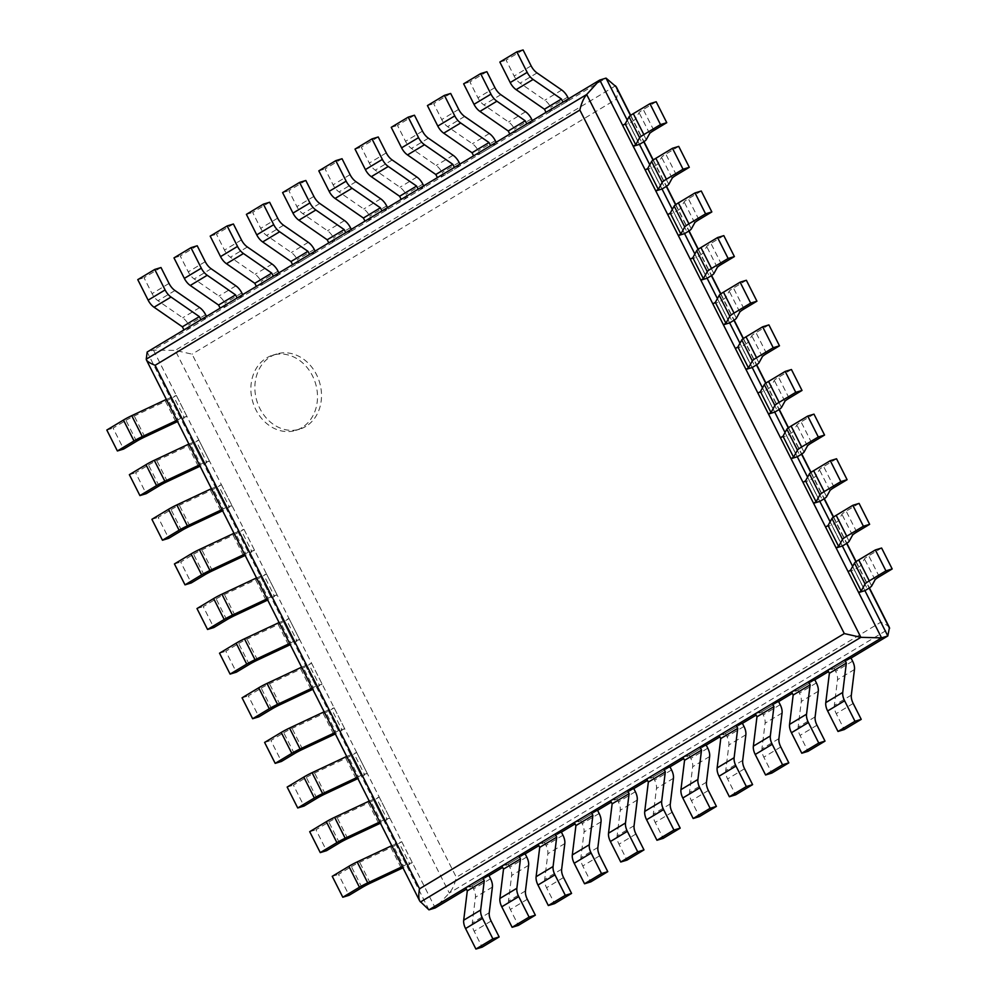 <?xml version="1.0" encoding="UTF-8"?>
<svg xmlns="http://www.w3.org/2000/svg" width="999" height="999" viewBox="0 0 999 999"><rect width="100%" height="100%" fill="white"/><g stroke="black" fill="none" stroke-linecap="round" stroke-linejoin="round"><path stroke-width="0.75" stroke-dasharray="5 3.75" d="M428.958 909.852L147.178 352.023L153.434 350.1L175.225 350.387L192.07 354.158L456.318 877.284C454.77 884.202 452.435 889.46 449.325 893.031L435.214 907.941L153.434 350.1L606.031 78.122M627.247 120.13L639.485 144.368L628.92 123.451L631.443 121.94L642.007 142.857M649.787 164.76L662.037 188.998L651.46 168.082L653.983 166.558L664.56 187.475M672.327 209.378L684.577 233.629L674.013 212.7L676.535 211.189L687.1 232.105M694.867 254.008L707.117 278.246L696.553 257.33L699.075 255.819L709.64 276.735M717.419 298.639L729.657 322.877L719.093 301.96L721.615 300.437L732.18 321.366M739.959 343.256L752.21 367.507L741.633 346.591L744.155 345.067L754.732 365.984M762.499 387.887L774.749 412.137L764.185 391.208L766.708 389.697L777.272 410.614M785.039 432.517L797.289 456.755L786.725 435.839L789.247 434.328L799.812 455.244M807.592 477.147L819.829 501.386L809.265 480.469L811.787 478.946L822.352 499.875M830.132 521.765L842.369 546.016L831.805 525.099L834.327 523.576L844.892 544.492M852.671 566.396L864.922 590.634L854.345 569.717L856.867 568.206L867.444 589.123M827.809 670.179L834.065 668.256L851.036 658.066L828.521 671.59M791.595 691.932L797.864 690.022L814.834 679.819L792.319 693.343M755.394 713.698L761.65 711.775L778.621 701.573L756.106 715.109M719.18 735.451L725.436 733.541L742.419 723.338L719.904 736.862M682.979 757.205L689.235 755.294L706.206 745.092L683.691 758.628M646.765 778.97L653.021 777.047L670.004 766.857L647.489 780.381M610.564 800.723L616.82 798.813L633.791 788.611L611.276 802.135M574.35 822.477L580.606 820.566L597.577 810.364L575.074 823.9M538.149 844.242L544.405 842.319L561.376 832.13L538.861 845.654M501.935 865.996L508.191 864.085L525.162 853.883L502.647 867.419M465.734 887.761L471.99 885.838L488.961 875.648L466.446 889.172M616.358 86.95C617.519 89.56 617.582 93.606 616.508 99.113L192.07 354.158M889.447 627.584C888.473 625.936 885.576 624.163 880.756 622.227L456.318 877.284M305.806 426.436A39.311 32.705 73 0 1 299.7 429.158A39.311 32.705 73 0 1 256.918 401.148A39.311 32.705 73 0 1 276.686 353.983A39.311 32.705 73 0 1 318.132 378.221A39.311 32.705 73 0 1 305.806 426.436M301.798 427.672A39.311 32.705 73 0 1 295.692 430.394A39.311 32.705 73 0 1 252.922 402.372A39.311 32.705 73 0 1 272.677 355.219A39.311 32.705 73 0 1 314.123 379.445A39.311 32.705 73 0 1 301.798 427.672M161.001 267.532L144.031 277.734L152.06 293.631A11.788 6.406 59 0 0 157.992 300.724L182.705 317.807A11.788 6.406 -121 0 1 188.636 324.9L190.197 328.009L183.941 329.92M137.775 279.645L144.031 277.734M200.924 319.717L207.18 317.807L190.197 328.009M206.456 316.396L207.18 317.807M491.108 921.041L474.138 931.23L482.167 947.139M471.99 885.838L473.551 888.948A11.788 6.406 59 0 1 475.424 897.277L472.277 922.901A11.788 6.406 -121 0 0 474.138 931.23M197.215 245.766L180.245 255.969L188.274 271.878A11.788 6.406 59 0 0 194.193 278.958L218.918 296.054A11.788 6.406 -121 0 1 224.837 303.134L226.411 306.243L220.155 308.167M173.988 257.892L180.245 255.969M237.125 297.964L243.381 296.041L226.411 306.243M242.67 294.63L243.381 296.041M527.322 899.275L510.352 909.477L518.381 925.374M508.191 864.085L509.765 867.194A11.788 6.406 59 0 1 511.625 875.524L508.479 901.148A11.788 6.406 -121 0 0 510.352 909.477M233.416 224.013L216.446 234.216L224.475 250.112A11.788 6.406 59 0 0 230.407 257.205L255.12 274.288A11.788 6.406 -121 0 1 261.051 281.381L262.625 284.49L256.356 286.401M210.19 236.126L216.446 234.216M273.339 276.199L279.595 274.288L262.625 284.49M278.871 272.877L279.595 274.288M563.523 877.522L546.553 887.724L554.595 903.62M544.405 842.319L545.978 845.429A11.788 6.406 59 0 1 547.839 853.77L544.692 879.382A11.788 6.406 -121 0 0 546.553 887.724M269.63 202.26L252.66 212.45L260.689 228.359A11.788 6.406 59 0 0 266.608 235.439L291.333 252.535A11.788 6.406 -121 0 1 297.252 259.615L298.826 262.725L292.57 264.648M246.403 214.373L252.66 212.45M309.54 254.445L315.796 252.535L298.826 262.725M315.085 251.111L315.796 252.535M599.737 855.756L582.767 865.958L590.796 881.855M580.606 820.566L582.18 823.676A11.788 6.406 59 0 1 584.053 832.005L580.894 857.629A11.788 6.406 -121 0 0 582.767 865.958M305.831 180.494L288.861 190.697L296.89 206.593A11.788 6.406 59 0 0 302.822 213.686L327.535 230.769A11.788 6.406 -121 0 1 333.466 237.862L335.04 240.971L328.783 242.882M282.605 192.607L288.861 190.697M345.754 232.692L352.01 230.769L335.04 240.971M351.298 229.358L352.01 230.769M635.951 834.003L618.968 844.205L627.01 860.102M616.82 798.813L618.393 801.922A11.788 6.406 59 0 1 620.254 810.251L617.107 835.876A11.788 6.406 -121 0 0 618.968 844.205M342.045 158.741L325.075 168.943L333.104 184.84A11.788 6.406 59 0 0 339.023 191.933L363.748 209.016A11.788 6.406 -121 0 1 369.667 216.109L371.241 219.218L364.985 221.129M318.818 170.854L325.075 168.943M381.955 210.926L388.211 209.016L371.241 219.218M387.5 207.605L388.211 209.016M672.152 812.249L655.182 822.439L663.211 838.348M653.021 777.047L654.595 780.157A11.788 6.406 59 0 1 656.468 788.486L653.309 814.11A11.788 6.406 -121 0 0 655.182 822.439M378.246 136.988L361.276 147.178L369.305 163.087A11.788 6.406 59 0 0 375.237 170.167L399.962 187.263A11.788 6.406 -121 0 1 405.881 194.343L407.455 197.452L401.198 199.375M355.02 149.101L361.276 147.178M418.169 189.173L424.425 187.263L407.455 197.452M423.713 185.839L424.425 187.263M708.366 790.484L691.383 800.686L699.425 816.583M689.235 755.294L690.809 758.403A11.788 6.406 59 0 1 692.669 766.733L689.522 792.357A11.788 6.406 -121 0 0 691.383 800.686M414.46 115.222L397.49 125.424L405.519 141.321A11.788 6.406 59 0 0 411.438 148.414L436.163 165.497A11.788 6.406 -121 0 1 442.082 172.59L443.656 175.699L437.4 177.61M391.233 127.335L397.49 125.424M454.37 167.42L460.626 165.497L443.656 175.699M459.915 164.086L460.626 165.497M744.567 768.731L727.597 778.933L735.626 794.829M725.436 733.541L727.01 736.65A11.788 6.406 59 0 1 728.883 744.979L725.736 770.591A11.788 6.406 -121 0 0 727.597 778.933M450.674 93.469L433.691 103.671L441.733 119.568A11.788 6.406 59 0 0 447.652 126.661L472.377 143.744A11.788 6.406 -121 0 1 478.296 150.837L479.87 153.946L473.613 155.856M427.435 105.582L433.691 103.671M490.584 145.654L496.84 143.744L479.87 153.946M496.128 142.32L496.84 143.744M780.781 746.965L763.81 757.167L771.84 773.064M761.65 711.775L763.224 714.884A11.788 6.406 59 0 1 765.084 723.214L761.937 748.838A11.788 6.406 -121 0 0 763.81 757.167M486.875 71.703L469.905 81.906L477.934 97.802A11.788 6.406 59 0 0 483.853 104.895L508.578 121.978A11.788 6.406 -121 0 1 514.497 129.071L516.071 132.18L509.815 134.103M463.648 83.829L469.905 81.906M526.785 123.901L533.041 121.978L516.071 132.18M532.33 120.567L533.041 121.978M816.982 725.212L800.012 735.414L808.041 751.31M797.864 690.022L799.425 693.131A11.788 6.406 59 0 1 801.298 701.46L798.151 727.085A11.788 6.406 -121 0 0 800.012 735.414M523.089 49.95L506.106 60.152L514.148 76.049A11.788 6.406 59 0 0 520.067 83.142L544.792 100.225A11.788 6.406 -121 0 1 550.711 107.318L552.285 110.427L546.028 112.338M499.85 62.063L506.106 60.152M562.999 102.135L569.255 100.225L552.285 110.427M568.543 98.814L569.255 100.225M853.196 703.458L836.225 713.648L844.255 729.557M834.065 668.256L835.639 671.365A11.788 6.406 59 0 1 837.499 679.707L834.352 705.319A11.788 6.406 -121 0 0 836.225 713.648M136.538 441.296L125.974 420.379L113.074 428.134L123.639 449.051M106.818 430.045L113.074 428.134M166.358 399.413L176.323 395.429L173.801 396.94L184.365 417.857A11.788 1.324 153.2 0 1 177.535 421.541M125.974 420.379A11.788 1.324 -26.8 0 1 134.253 415.996L165.522 401.323A11.788 1.324 153.2 0 0 173.801 396.94M170.067 397.34L180.632 418.256L186.888 416.346L184.365 417.857M180.632 418.256L178.109 419.78L167.545 398.863M176.923 420.342L178.109 419.78M176.323 395.429L186.888 416.346M656.193 101.761L643.294 109.515A11.788 1.324 153.2 0 0 639.06 112.65L635.676 118.794A11.788 1.324 -26.8 0 1 631.443 121.94M622.664 125.362L628.92 123.451M159.078 485.926L148.514 465.01L135.614 472.764L146.179 493.681M129.358 474.675L135.614 472.764M188.898 444.043L198.863 440.059L196.341 441.57L206.905 462.487A11.788 1.324 153.2 0 1 200.075 466.171M148.514 465.01A11.788 1.324 -26.8 0 1 156.806 460.626L188.062 445.954A11.788 1.324 153.2 0 0 196.341 441.57M192.607 441.97L203.172 462.887L209.428 460.976L206.905 462.487M203.172 462.887L200.649 464.41L190.085 443.481M199.463 464.96L200.649 464.41M198.863 440.059L209.428 460.976M678.733 146.391L665.834 154.146A11.788 1.324 153.2 0 0 661.6 157.28L658.216 163.424A11.788 1.324 -26.8 0 1 653.983 166.558M645.204 169.992L651.46 168.082M181.631 530.556L171.054 509.64L158.154 517.382L168.719 538.311M151.898 519.305L158.154 517.382M211.438 488.673L221.403 484.677L218.881 486.201L229.458 507.117A11.788 1.324 153.2 0 1 222.615 510.801M171.054 509.64A11.788 1.324 -26.8 0 1 179.345 505.257L210.602 490.571A11.788 1.324 153.2 0 0 218.881 486.201M215.147 486.6L225.724 507.517L231.98 505.594L229.458 507.117M225.724 507.517L223.202 509.028L212.625 488.111M222.003 509.59L223.202 509.028M221.403 484.677L231.98 505.594M701.273 191.021L688.373 198.764A11.788 1.324 153.2 0 0 684.153 201.91L680.756 208.054A11.788 1.324 -26.8 0 1 676.535 211.189M667.757 214.623L674.013 212.7M204.171 575.187L193.606 554.258L180.694 562.012L191.271 582.929M174.438 563.936L180.694 562.012M233.978 533.304L243.956 529.308L241.433 530.819L251.998 551.748A11.788 1.324 153.2 0 1 245.167 555.432M193.606 554.258A11.788 1.324 -26.8 0 1 201.885 549.887L233.142 535.202A11.788 1.324 153.2 0 0 241.433 530.819M237.7 531.218L248.264 552.147L254.52 550.224L251.998 551.748M248.264 552.147L245.742 553.658L235.177 532.742M244.555 554.22L245.742 553.658M243.956 529.308L254.52 550.224M723.813 235.639L710.913 243.394A11.788 1.324 153.2 0 0 706.693 246.528L703.296 252.672A11.788 1.324 -26.8 0 1 699.075 255.819M690.297 259.253L696.553 257.33M226.711 619.805L216.146 598.888L203.247 606.643L213.811 627.559M196.99 608.553L203.247 606.643M256.531 577.922L266.496 573.938L263.973 575.449L274.538 596.366A11.788 1.324 153.2 0 1 267.707 600.049M216.146 598.888A11.788 1.324 -26.8 0 1 224.425 594.505L255.694 579.832A11.788 1.324 153.2 0 0 263.973 575.449M260.24 575.849L270.804 596.765L277.06 594.855L274.538 596.366M270.804 596.765L268.281 598.289L257.717 577.372M267.095 598.838L268.281 598.289M266.496 573.938L277.06 594.855M746.365 280.269L733.466 288.024A11.788 1.324 153.2 0 0 729.233 291.159L725.848 297.302A11.788 1.324 -26.8 0 1 721.615 300.437M712.836 303.871L719.093 301.96M249.25 664.435L238.686 643.518L225.786 651.273L236.351 672.19M219.53 653.184L225.786 651.273M279.071 622.552L289.036 618.556L286.513 620.079L297.078 640.996A11.788 1.324 153.2 0 1 290.247 644.68M238.686 643.518A11.788 1.324 -26.8 0 1 246.965 639.135L278.234 624.462A11.788 1.324 153.2 0 0 286.513 620.079M282.779 620.479L293.344 641.395L299.6 639.485L297.078 640.996M293.344 641.395L290.821 642.906L280.257 621.99M289.635 643.468L290.821 642.906M289.036 618.556L299.6 639.485M768.905 324.9L756.006 332.655A11.788 1.324 153.2 0 0 751.772 335.789L748.388 341.933A11.788 1.324 -26.8 0 1 744.155 345.067M735.376 348.501L741.633 346.591M271.79 709.065L261.226 688.149L248.326 695.891L258.891 716.82M242.07 697.814L248.326 695.891M301.611 667.182L311.576 663.186L309.053 664.71L319.63 685.626A11.788 1.324 153.2 0 1 312.787 689.31M261.226 688.149A11.788 1.324 -26.8 0 1 269.518 683.766L300.774 669.08A11.788 1.324 153.2 0 0 309.053 664.71M305.319 665.109L315.896 686.026L322.153 684.103L319.63 685.626M315.896 686.026L313.374 687.537L302.797 666.62M312.175 688.099L313.374 687.537M311.576 663.186L322.153 684.103M791.445 369.53L778.546 377.272A11.788 1.324 153.2 0 0 774.325 380.419L770.928 386.563A11.788 1.324 -26.8 0 1 766.708 389.697M757.916 393.131L764.185 391.208M294.343 753.683L283.766 732.766L270.866 740.521L281.443 761.438M264.61 742.432L270.866 740.521M324.151 711.8L334.128 707.816L331.606 709.327L342.17 730.244A11.788 1.324 153.2 0 1 335.327 733.94M283.766 732.766A11.788 1.324 -26.8 0 1 292.058 728.383L323.314 713.711A11.788 1.324 153.2 0 0 331.606 709.327M327.872 709.727L338.436 730.656L344.692 728.733L342.17 730.244M338.436 730.656L335.914 732.167L325.349 711.251M334.715 732.729L335.914 732.167M334.128 707.816L344.692 728.733M813.985 414.148L801.086 421.903A11.788 1.324 153.2 0 0 796.865 425.037L793.468 431.181A11.788 1.324 -26.8 0 1 789.247 434.328M780.469 437.749L786.725 435.839M316.883 798.313L306.318 777.397L293.419 785.152L303.983 806.068M287.163 787.062L293.419 785.152M346.703 756.43L356.668 752.447L354.146 753.958L364.71 774.874A11.788 1.324 153.2 0 1 357.879 778.558M306.318 777.397A11.788 1.324 -26.8 0 1 314.598 773.014L345.854 758.341A11.788 1.324 153.2 0 0 354.146 753.958M350.412 754.357L360.976 775.274L367.232 773.363L364.71 774.874M360.976 775.274L358.454 776.797L347.889 755.868M357.267 777.347L358.454 776.797M356.668 752.447L367.232 773.363M836.538 458.778L823.626 466.533A11.788 1.324 153.2 0 0 819.405 469.667L816.008 475.811A11.788 1.324 -26.8 0 1 811.787 478.946M803.009 482.38L809.265 480.469M339.423 842.944L328.858 822.027L315.959 829.782L326.523 850.698M309.702 831.692L315.959 829.782M369.243 801.061L379.208 797.065L376.685 798.588L387.25 819.505A11.788 1.324 153.2 0 1 380.419 823.188M328.858 822.027A11.788 1.324 -26.8 0 1 337.138 817.644L368.406 802.971A11.788 1.324 153.2 0 0 376.685 798.588M372.952 798.988L383.516 819.904L389.772 817.994L387.25 819.505M383.516 819.904L380.994 821.415L370.429 800.499M379.807 821.977L380.994 821.415M379.208 797.065L389.772 817.994M859.078 503.409L846.178 511.163A11.788 1.324 153.2 0 0 841.945 514.298L838.561 520.442A11.788 1.324 -26.8 0 1 834.327 523.576M825.549 527.01L831.805 525.099M361.963 887.574L351.398 866.645L338.499 874.4L349.063 895.316M332.242 876.323L338.499 874.4M391.783 845.691L401.748 841.695L399.225 843.206L409.79 864.135A11.788 1.324 153.2 0 1 402.959 867.819M351.398 866.645A11.788 1.324 -26.8 0 1 359.69 862.274L390.946 847.589A11.788 1.324 153.2 0 0 399.225 843.206M395.492 843.618L406.056 864.535L412.312 862.612L409.79 864.135M406.056 864.535L403.534 866.046L392.969 845.129M402.347 866.608L403.534 866.046M401.748 841.695L412.312 862.612M881.618 548.026L868.718 555.781A11.788 1.324 153.2 0 0 864.485 558.928L861.101 565.072A11.788 1.324 -26.8 0 1 856.867 568.206M848.089 571.64L854.345 569.717M146.254 359.165L420.454 901.997M615.484 85.814L175.225 350.387L449.325 893.031L889.597 628.458M630.481 115.509L643.743 141.758M653.034 160.14L666.296 186.388M675.574 204.77L688.835 231.019M698.114 249.388L711.375 275.649M720.654 294.018L733.915 320.267M743.206 338.649L756.468 364.897M765.746 383.266L779.008 409.528M788.286 427.897L801.548 454.158M810.826 472.527L824.088 498.776M833.366 517.157L846.628 543.406M855.918 561.775L869.18 588.036M616.508 99.113L880.756 622.227M169.031 283.429L152.06 293.631M174.962 290.522L157.992 300.724M199.675 307.605L182.705 317.807M205.607 314.697L188.636 324.9M489.248 912.699L472.277 922.901M492.395 887.087L475.424 897.277M490.534 878.745L473.551 888.948M205.245 261.676L188.274 271.878M211.164 268.756L194.193 278.958M235.889 285.851L218.918 296.054M241.808 292.932L224.837 303.134M525.462 890.946L508.479 901.148M528.608 865.321L511.625 875.524M526.735 856.992L509.765 867.194M241.458 239.91L224.475 250.112M247.377 247.003L230.407 257.205M272.103 264.086L255.12 274.288M278.022 271.179L261.051 281.381M561.663 869.192L544.692 879.382M564.81 843.568L547.839 853.77M562.949 835.239L545.978 845.429M277.66 218.157L260.689 228.359M283.579 225.25L266.608 235.439M308.304 242.332L291.333 252.535M314.223 249.425L297.252 259.615M597.877 847.427L580.894 857.629M601.023 821.815L584.053 832.005M599.15 813.473L582.18 823.676M313.873 196.403L296.89 206.593M319.792 203.484L302.822 213.686M344.518 220.579L327.535 230.769M350.437 227.66L333.466 237.862M634.078 825.674L617.107 835.876M637.225 800.049L620.254 810.251M635.364 791.72L618.393 801.922M350.075 174.638L333.104 184.84M355.994 181.731L339.023 191.933M380.719 198.813L363.748 209.016M386.65 205.906L369.667 216.109M670.292 803.908L653.309 814.11M673.438 778.296L656.468 788.486M671.565 769.967L654.595 780.157M386.288 152.884L369.305 163.087M392.207 159.977L375.237 170.167M416.933 177.06L399.962 187.263M422.852 184.153L405.881 194.343M706.493 782.155L689.522 792.357M709.64 756.53L692.669 766.733M707.779 748.201L690.809 758.403M422.49 131.119L405.519 141.321M428.421 138.212L411.438 148.414M453.134 155.295L436.163 165.497M459.065 162.387L442.082 172.59M742.707 760.401L725.736 770.591M745.853 734.777L728.883 744.979M743.98 726.448L727.01 736.65M458.703 109.366L441.733 119.568M464.622 116.458L447.652 126.661M489.348 133.541L472.377 143.744M495.267 140.634L478.296 150.837M778.908 738.636L761.937 748.838M782.055 713.024L765.084 723.214M780.194 704.682L763.224 714.884M494.905 87.612L477.934 97.802M500.836 94.693L483.853 104.895M525.549 111.788L508.578 121.978M531.48 118.869L514.497 129.071M815.122 716.882L798.151 727.085M818.268 691.258L801.298 701.46M816.395 682.929L799.425 693.131M531.118 65.847L514.148 76.049M537.037 72.939L520.067 83.142M561.763 90.022L544.792 100.225M567.682 97.115L550.711 107.318M851.323 695.117L834.352 705.319M854.47 669.505L837.499 679.707M852.609 661.176L835.639 671.365M144.83 436.925L134.253 415.996M165.522 401.323L176.086 422.24M653.858 130.432L643.294 109.515M649.625 133.566L639.06 112.65M635.676 118.794L646.241 139.71M167.37 481.543L156.806 460.626M188.062 445.954L198.626 466.87M676.398 175.062L665.834 154.146M672.177 178.197L661.6 157.28M658.216 163.424L668.781 184.34M189.91 526.173L179.345 505.257M210.602 490.571L221.166 511.5M698.938 219.693L688.373 198.764M694.717 222.827L684.153 201.91M680.756 208.054L691.32 228.971M212.45 570.804L201.885 549.887M233.142 535.202L243.706 556.118M721.49 264.31L710.913 243.394M717.257 267.457L706.693 246.528M703.296 252.672L713.873 273.601M234.99 615.421L224.425 594.505M255.694 579.832L266.258 600.749M744.03 308.941L733.466 288.024M739.797 312.075L729.233 291.159M725.848 297.302L736.413 318.219M257.542 660.052L246.965 639.135M278.234 624.462L288.798 645.379M766.57 353.571L756.006 332.655M762.349 356.705L751.772 335.789M748.388 341.933L758.953 362.849M280.082 704.682L269.518 683.766M300.774 669.08L311.338 690.009M789.11 398.201L778.546 377.272M784.889 401.336L774.325 380.419M770.928 386.563L781.493 407.48M302.622 749.312L292.058 728.383M323.314 713.711L333.878 734.627M811.65 442.819L801.086 421.903M807.429 445.966L796.865 425.037M793.468 431.181L804.033 452.11M325.162 793.93L314.598 773.014M345.854 758.341L356.431 779.257M834.202 487.45L823.626 466.533M829.969 490.584L819.405 469.667M816.008 475.811L826.585 496.728M347.714 838.561L337.138 817.644M368.406 802.971L378.971 823.888M856.742 532.08L846.178 511.163M852.509 535.214L841.945 514.298M838.561 520.442L849.125 541.358M370.254 883.191L359.69 862.274M390.946 847.589L401.511 868.506M879.282 576.698L868.718 555.781M875.062 579.845L864.485 558.928M861.101 565.072L871.665 585.988M630.706 115.36L643.968 141.621M653.246 159.977L666.508 186.251M675.786 204.608L689.048 230.869M698.326 249.238L711.6 275.499M720.866 293.868L734.14 320.13M743.418 338.486L756.68 364.76M765.958 383.117L779.22 409.378M788.498 427.747L801.76 454.008M811.038 472.377L824.312 498.638M833.591 516.995L846.852 543.256M856.131 561.625L869.392 587.887M295.692 430.394L299.7 429.158M272.677 355.219L276.686 353.983"/><path stroke-width="1.5" d="M627.247 120.13L606.031 78.122L599.775 80.045L881.555 637.874L860.876 637.337L586.675 94.505L146.254 359.165L147.178 352.023L599.775 80.045L586.675 94.505C583.641 98.127 581.368 103.309 579.857 110.052L155.107 365.297L419.555 888.81C418.481 894.317 418.531 898.376 419.705 900.973L428.958 909.852L435.214 907.941L466.446 889.172M146.254 359.165L146.416 359.94C147.39 361.588 150.287 363.374 155.107 365.297M420.454 901.997L860.876 637.337L844.305 633.578L419.555 888.81M428.958 909.852L881.555 637.874L887.811 635.963L851.036 658.066L852.609 661.176A11.788 6.406 59 0 1 854.47 669.505L851.323 695.117A11.788 6.406 -121 0 0 853.196 703.458L861.225 719.355L844.255 729.557L837.999 731.468L827.634 710.963A11.788 6.406 -121 0 1 825.773 702.634L829.382 673.289L827.809 670.179L844.779 659.977L851.036 658.066M635.751 144.768L625.187 123.851L629.07 116.808A11.788 1.324 153.2 0 1 633.304 113.674L649.937 103.684L660.501 124.6L643.868 134.59A11.788 1.324 153.2 0 0 639.635 137.725L635.751 144.768L633.229 146.291L639.485 144.368L649.787 164.76M658.304 189.398L647.727 168.481L651.61 161.438A11.788 1.324 153.2 0 1 655.844 158.304L672.477 148.302L683.041 169.218L666.408 179.221A11.788 1.324 153.2 0 0 662.187 182.355L658.304 189.398L655.781 190.909L662.037 188.998L672.327 209.378M680.843 234.028L670.279 213.099L674.163 206.069A11.788 1.324 153.2 0 1 678.383 202.922L695.017 192.932L705.581 213.848L688.948 223.851A11.788 1.324 153.2 0 0 684.727 226.985L680.843 234.028L678.321 235.539L684.577 233.629L694.867 254.008M703.383 278.646L692.819 257.73L696.703 250.687A11.788 1.324 153.2 0 1 700.923 247.552L717.557 237.562L728.134 258.479L711.5 268.469A11.788 1.324 153.2 0 0 707.267 271.616L703.383 278.646L700.861 280.17L707.117 278.246L717.419 298.639M725.923 323.276L715.359 302.36L719.243 295.317A11.788 1.324 153.2 0 1 723.476 292.183L740.109 282.18L750.674 303.109L734.04 313.099A11.788 1.324 153.2 0 0 729.807 316.233L725.923 323.276L723.401 324.787L729.657 322.877L739.959 343.256M748.463 367.907L737.899 346.99L741.782 339.947A11.788 1.324 153.2 0 1 746.016 336.813L762.649 326.81L773.214 347.727L756.58 357.729A11.788 1.324 153.2 0 0 752.359 360.864L748.463 367.907L745.941 369.418L752.21 367.507L762.499 387.887M771.016 412.537L760.451 391.608L764.335 384.578A11.788 1.324 153.2 0 1 768.556 381.431L785.189 371.441L795.753 392.357L779.12 402.36A11.788 1.324 153.2 0 0 774.899 405.494L771.016 412.537L768.493 414.048L774.749 412.137L785.039 432.517M793.556 457.155L782.991 436.238L786.875 429.195A11.788 1.324 153.2 0 1 791.096 426.061L807.729 416.071L818.306 436.988L801.66 446.978A11.788 1.324 153.2 0 0 797.439 450.124L793.556 457.155L791.033 458.678L797.289 456.755L807.592 477.147M816.096 501.785L805.531 480.869L809.415 473.826A11.788 1.324 153.2 0 1 813.648 470.691L830.281 460.689L840.846 481.618L824.212 491.608A11.788 1.324 153.2 0 0 819.979 494.742L816.096 501.785L813.573 503.296L819.829 501.386L830.132 521.765M838.636 546.416L828.071 525.499L831.955 518.456A11.788 1.324 153.2 0 1 836.188 515.322L852.821 505.319L863.386 526.236L846.752 536.238A11.788 1.324 153.2 0 0 842.519 539.373L838.636 546.416L836.113 547.927L842.369 546.016L852.671 566.396M861.188 591.033L850.611 570.117L854.495 563.086A11.788 1.324 153.2 0 1 858.728 559.939L875.361 549.949L885.926 570.866L869.292 580.869A11.788 1.324 153.2 0 0 865.072 584.003L861.188 591.033L858.665 592.557L864.922 590.634L887.811 635.963L889.447 627.584L869.392 587.887M606.031 78.122L616.358 86.95L630.706 115.36M828.521 671.59L814.834 679.819L816.395 682.929A11.788 6.406 59 0 1 818.268 691.258L815.122 716.882A11.788 6.406 -121 0 0 816.982 725.212L825.012 741.108L808.041 751.31L801.785 753.234L791.433 732.729A11.788 6.406 -121 0 1 789.56 724.4L793.169 695.042L791.595 691.932L808.578 681.73L814.834 679.819M792.319 693.343L778.621 701.573L780.194 704.682A11.788 6.406 59 0 1 782.055 713.024L778.908 738.636A11.788 6.406 -121 0 0 780.781 746.965L788.81 762.874L771.84 773.064L765.584 774.987L755.219 754.482A11.788 6.406 -121 0 1 753.358 746.153L756.967 716.807L755.394 713.698L772.364 703.496L778.621 701.573M756.106 715.109L742.419 723.338L743.98 726.448A11.788 6.406 59 0 1 745.853 734.777L742.707 760.401A11.788 6.406 -121 0 0 744.567 768.731L752.597 784.627L735.626 794.829L729.37 796.74L719.018 776.248A11.788 6.406 -121 0 1 717.145 767.906L720.754 738.561L719.18 735.451L736.163 725.249L742.419 723.338M719.904 736.862L706.206 745.092L707.779 748.201A11.788 6.406 59 0 1 709.64 756.53L706.493 782.155A11.788 6.406 -121 0 0 708.366 790.484L716.395 806.393L699.425 816.583L693.169 818.506L682.804 798.001A11.788 6.406 -121 0 1 680.943 789.672L684.552 760.314L682.979 757.205L699.949 747.015L706.206 745.092M683.691 758.628L670.004 766.857L671.565 769.967A11.788 6.406 59 0 1 673.438 778.296L670.292 803.908A11.788 6.406 -121 0 0 672.152 812.249L680.182 828.146L663.211 838.348L656.955 840.259L646.603 819.754A11.788 6.406 -121 0 1 644.73 811.425L648.339 782.08L646.765 778.97L663.748 768.768L670.004 766.857M647.489 780.381L633.791 788.611L635.364 791.72A11.788 6.406 59 0 1 637.225 800.049L634.078 825.674A11.788 6.406 -121 0 0 635.951 834.003L643.98 849.899L627.01 860.102L620.754 862.012L610.389 841.52A11.788 6.406 -121 0 1 608.528 833.191L612.137 803.833L610.564 800.723L627.534 790.521L633.791 788.611M611.276 802.135L597.577 810.364L599.15 813.473A11.788 6.406 59 0 1 601.023 821.815L597.877 847.427A11.788 6.406 -121 0 0 599.737 855.756L607.767 871.665L590.796 881.855L584.54 883.778L574.188 863.273A11.788 6.406 -121 0 1 572.315 854.944L575.923 825.586L574.35 822.477L591.321 812.287L597.577 810.364M575.074 823.9L561.376 832.13L562.949 835.239A11.788 6.406 59 0 1 564.81 843.568L561.663 869.192A11.788 6.406 -121 0 0 563.523 877.522L571.565 893.418L554.595 903.62L548.326 905.531L537.974 885.027A11.788 6.406 -121 0 1 536.113 876.697L539.722 847.352L538.149 844.242L555.119 834.04L561.376 832.13M538.861 845.654L525.162 853.883L526.735 856.992A11.788 6.406 59 0 1 528.608 865.321L525.462 890.946A11.788 6.406 -121 0 0 527.322 899.275L535.352 915.171L518.381 925.374L512.125 927.297L501.773 906.792A11.788 6.406 -121 0 1 499.9 898.463L503.508 869.105L501.935 865.996L518.906 855.806L525.162 853.883M502.647 867.419L488.961 875.648L490.534 878.745A11.788 6.406 59 0 1 492.395 887.087L489.248 912.699A11.788 6.406 -121 0 0 491.108 921.041L499.15 936.937L482.167 947.139L475.911 949.05L465.559 928.546A11.788 6.406 -121 0 1 463.698 920.216L467.295 890.871L465.734 887.761L482.704 877.559L488.961 875.648M154.745 269.443L165.11 289.947L148.127 300.15L137.775 279.645L154.745 269.443L161.001 267.532L169.031 283.429A11.788 6.406 59 0 0 174.962 290.522L199.675 307.605A11.788 6.406 -121 0 1 205.607 314.697L206.456 316.396M182.38 326.81L183.941 329.92L200.924 319.717L199.35 316.608L182.38 326.81L154.058 307.23A11.788 6.406 59 0 1 148.127 300.15M165.11 289.947A11.788 6.406 59 0 0 171.029 297.04L199.35 316.608M482.704 877.559L484.278 880.668L480.669 910.014A11.788 6.406 -121 0 0 482.529 918.343L492.894 938.848L499.15 936.937M492.894 938.848L475.911 949.05M484.278 880.668L467.295 890.871M190.959 247.69L201.311 268.194L184.34 278.384L173.988 257.892L190.959 247.69L197.215 245.766L205.245 261.676A11.788 6.406 59 0 0 211.164 268.756L235.889 285.851A11.788 6.406 -121 0 1 241.808 292.932L242.67 294.63M218.581 305.057L220.155 308.167L237.125 297.964L235.552 294.855L218.581 305.057L190.26 285.477A11.788 6.406 59 0 1 184.34 278.384M201.311 268.194A11.788 6.406 59 0 0 207.23 275.274L235.552 294.855M518.906 855.806L520.479 858.915L516.87 888.261A11.788 6.406 -121 0 0 518.743 896.59L529.095 917.094L535.352 915.171M529.095 917.094L512.125 927.297M520.479 858.915L503.508 869.105M227.16 225.936L237.525 246.428L220.542 256.631L210.19 236.126L227.16 225.936L233.416 224.013L241.458 239.91A11.788 6.406 59 0 0 247.377 247.003L272.103 264.086A11.788 6.406 -121 0 1 278.022 271.179L278.871 272.877M254.795 283.291L256.356 286.401L273.339 276.199L271.765 273.102L254.795 283.291L226.473 263.724A11.788 6.406 59 0 1 220.542 256.631M237.525 246.428A11.788 6.406 59 0 0 243.444 253.521L271.765 273.102M555.119 834.04L556.693 837.15L553.084 866.508A11.788 6.406 -121 0 0 554.944 874.837L565.309 895.329L571.565 893.418M565.309 895.329L548.326 905.531M556.693 837.15L539.722 847.352M263.374 204.171L273.726 224.675L256.755 234.877L246.403 214.373L263.374 204.171L269.63 202.26L277.66 218.157A11.788 6.406 59 0 0 283.579 225.25L308.304 242.332A11.788 6.406 -121 0 1 314.223 249.425L315.085 251.111M290.996 261.538L292.57 264.648L309.54 254.445L307.967 251.336L290.996 261.538L262.675 241.958A11.788 6.406 59 0 1 256.755 234.877M273.726 224.675A11.788 6.406 59 0 0 279.658 231.768L307.967 251.336M591.321 812.287L592.894 815.396L589.285 844.742A11.788 6.406 -121 0 0 591.158 853.071L601.51 873.576L607.767 871.665M601.51 873.576L584.54 883.778M592.894 815.396L575.923 825.586M299.575 182.417L309.94 202.922L292.969 213.112L282.605 192.607L299.575 182.417L305.831 180.494L313.873 196.403A11.788 6.406 59 0 0 319.792 203.484L344.518 220.579A11.788 6.406 -121 0 1 350.437 227.66L351.298 229.358M327.21 239.772L328.783 242.882L345.754 232.692L344.18 229.583L327.21 239.772L298.888 220.205A11.788 6.406 59 0 1 292.969 213.112M309.94 202.922A11.788 6.406 59 0 0 315.859 210.002L344.18 229.583M627.534 790.521L629.108 793.631L625.499 822.989A11.788 6.406 -121 0 0 627.36 831.318L637.724 851.822L643.98 849.899M637.724 851.822L620.754 862.012M629.108 793.631L612.137 803.833M335.789 160.652L346.141 181.156L329.171 191.358L318.818 170.854L335.789 160.652L342.045 158.741L350.075 174.638A11.788 6.406 59 0 0 355.994 181.731L380.719 198.813A11.788 6.406 -121 0 1 386.65 205.906L387.5 207.605M363.411 218.019L364.985 221.129L381.955 210.926L380.382 207.817L363.411 218.019L335.09 198.451A11.788 6.406 59 0 1 329.171 191.358M346.141 181.156A11.788 6.406 59 0 0 352.073 188.249L380.382 207.817M663.748 768.768L665.309 771.877L661.7 801.223A11.788 6.406 -121 0 0 663.573 809.565L673.925 830.057L680.182 828.146M673.925 830.057L656.955 840.259M665.309 771.877L648.339 782.08M371.99 138.898L382.355 159.403L365.384 169.593L355.02 149.101L371.99 138.898L378.246 136.988L386.288 152.884A11.788 6.406 59 0 0 392.207 159.977L416.933 177.06A11.788 6.406 -121 0 1 422.852 184.153L423.713 185.839M399.625 196.266L401.198 199.375L418.169 189.173L416.595 186.064L399.625 196.266L371.303 176.686A11.788 6.406 59 0 1 365.384 169.593M382.355 159.403A11.788 6.406 59 0 0 388.274 166.483L416.595 186.064M699.949 747.015L701.523 750.124L697.914 779.47A11.788 6.406 -121 0 0 699.775 787.799L710.139 808.303L716.395 806.393M710.139 808.303L693.169 818.506M701.523 750.124L684.552 760.314M408.204 117.145L418.556 137.637L401.586 147.84L391.233 127.335L408.204 117.145L414.46 115.222L422.49 131.119A11.788 6.406 59 0 0 428.421 138.212L453.134 155.295A11.788 6.406 -121 0 1 459.065 162.387L459.915 164.086M435.826 174.5L437.4 177.61L454.37 167.42L452.809 164.311L435.826 174.5L407.505 154.932A11.788 6.406 59 0 1 401.586 147.84M418.556 137.637A11.788 6.406 59 0 0 424.488 144.73L452.809 164.311M736.163 725.249L737.724 728.358L734.128 757.717A11.788 6.406 -121 0 0 735.988 766.046L746.34 786.55L752.597 784.627M746.34 786.55L729.37 796.74M737.724 728.358L720.754 738.561M444.405 95.38L454.77 115.884L437.799 126.086L427.435 105.582L444.405 95.38L450.674 93.469L458.703 109.366A11.788 6.406 59 0 0 464.622 116.458L489.348 133.541A11.788 6.406 -121 0 1 495.267 140.634L496.128 142.32M472.04 152.747L473.613 155.856L490.584 145.654L489.011 142.545L472.04 152.747L443.718 133.167A11.788 6.406 59 0 1 437.799 126.086M454.77 115.884A11.788 6.406 59 0 0 460.689 122.977L489.011 142.545M772.364 703.496L773.938 706.605L770.329 735.951A11.788 6.406 -121 0 0 772.202 744.28L782.554 764.784L788.81 762.874M782.554 764.784L765.584 774.987M773.938 706.605L756.967 716.807M480.619 73.626L490.971 94.131L474.001 104.321L463.648 83.829L480.619 73.626L486.875 71.703L494.905 87.612A11.788 6.406 59 0 0 500.836 94.693L525.549 111.788A11.788 6.406 -121 0 1 531.48 118.869L532.33 120.567M508.241 130.994L509.815 134.103L526.785 123.901L525.224 120.792L508.241 130.994L479.932 111.413A11.788 6.406 59 0 1 474.001 104.321M490.971 94.131A11.788 6.406 59 0 0 496.903 101.211L525.224 120.792M808.578 681.73L810.139 684.839L806.543 714.198A11.788 6.406 -121 0 0 808.403 722.527L818.755 743.031L825.012 741.108M818.755 743.031L801.785 753.234M810.139 684.839L793.169 695.042M516.833 51.861L527.185 72.365L510.214 82.567L499.85 62.063L516.833 51.861L523.089 49.95L531.118 65.847A11.788 6.406 59 0 0 537.037 72.939L561.763 90.022A11.788 6.406 -121 0 1 567.682 97.115L568.543 98.814M544.455 109.228L546.028 112.338L562.999 102.135L561.426 99.026L544.455 109.228L516.133 89.66A11.788 6.406 59 0 1 510.214 82.567M527.185 72.365A11.788 6.406 59 0 0 533.104 79.458L561.426 99.026M844.779 659.977L846.353 663.086L842.744 692.432A11.788 6.406 -121 0 0 844.617 700.774L854.969 721.266L861.225 719.355M854.969 721.266L837.999 731.468M846.353 663.086L829.382 673.289M166.358 399.413L131.731 415.671A11.788 1.324 -26.8 0 0 123.451 420.055L106.818 430.045L117.383 450.974L123.639 449.051L136.538 441.296A11.788 1.324 -26.8 0 1 144.83 436.925L176.086 422.24A11.788 1.324 153.2 0 0 177.535 421.541M123.451 420.055L134.016 440.971L117.383 450.974M134.016 440.971A11.788 1.324 -26.8 0 1 142.295 436.588L176.923 420.342M625.187 123.851L622.664 125.362L633.229 146.291M649.937 103.684L656.193 101.761L666.758 122.677L653.858 130.432A11.788 1.324 153.2 0 0 649.625 133.566L646.241 139.71A11.788 1.324 -26.8 0 1 642.007 142.857L639.485 144.368M660.501 124.6L666.758 122.677M188.898 444.043L154.271 460.302A11.788 1.324 -26.8 0 0 145.991 464.685L129.358 474.675L139.922 495.591L146.179 493.681L159.078 485.926A11.788 1.324 -26.8 0 1 167.37 481.543L198.626 466.87A11.788 1.324 153.2 0 0 200.075 466.171M145.991 464.685L156.556 485.601L139.922 495.591M156.556 485.601A11.788 1.324 -26.8 0 1 164.847 481.218L199.463 464.96M647.727 168.481L645.204 169.992L655.781 190.909M672.477 148.302L678.733 146.391L689.298 167.308L676.398 175.062A11.788 1.324 153.2 0 0 672.177 178.197L668.781 184.34A11.788 1.324 -26.8 0 1 664.56 187.475L662.037 188.998M683.041 169.218L689.298 167.308M211.438 488.673L176.823 504.932A11.788 1.324 -26.8 0 0 168.531 509.303L151.898 519.305L162.462 540.222L168.719 538.311L181.631 530.556A11.788 1.324 -26.8 0 1 189.91 526.173L221.166 511.5A11.788 1.324 153.2 0 0 222.615 510.801M168.531 509.303L179.096 530.232L162.462 540.222M179.096 530.232A11.788 1.324 -26.8 0 1 187.387 525.849L222.003 509.59M670.279 213.099L667.757 214.623L678.321 235.539M695.017 192.932L701.273 191.021L711.837 211.938L698.938 219.693A11.788 1.324 153.2 0 0 694.717 222.827L691.32 228.971A11.788 1.324 -26.8 0 1 687.1 232.105L684.577 233.629M705.581 213.848L711.837 211.938M233.978 533.304L199.363 549.55A11.788 1.324 -26.8 0 0 191.071 553.933L174.438 563.936L185.015 584.852L191.271 582.929L204.171 575.187A11.788 1.324 -26.8 0 1 212.45 570.804L243.706 556.118A11.788 1.324 153.2 0 0 245.167 555.432M191.071 553.933L201.648 574.85L185.015 584.852M201.648 574.85A11.788 1.324 -26.8 0 1 209.927 570.479L244.555 554.22M692.819 257.73L690.297 259.253L700.861 280.17M717.557 237.562L723.813 235.639L734.39 256.568L721.49 264.31A11.788 1.324 153.2 0 0 717.257 267.457L713.873 273.601A11.788 1.324 -26.8 0 1 709.64 276.735L707.117 278.246M728.134 258.479L734.39 256.568M256.531 577.922L221.903 594.18A11.788 1.324 -26.8 0 0 213.624 598.563L196.99 608.553L207.555 629.47L213.811 627.559L226.711 619.805A11.788 1.324 -26.8 0 1 234.99 615.421L266.258 600.749A11.788 1.324 153.2 0 0 267.707 600.049M213.624 598.563L224.188 619.48L207.555 629.47M224.188 619.48A11.788 1.324 -26.8 0 1 232.467 615.097L267.095 598.838M715.359 302.36L712.836 303.871L723.401 324.787M740.109 282.18L746.365 280.269L756.93 301.186L744.03 308.941A11.788 1.324 153.2 0 0 739.797 312.075L736.413 318.219A11.788 1.324 -26.8 0 1 732.18 321.366L729.657 322.877M750.674 303.109L756.93 301.186M279.071 622.552L244.443 638.811A11.788 1.324 -26.8 0 0 236.164 643.194L219.53 653.184L230.095 674.1L236.351 672.19L249.25 664.435A11.788 1.324 -26.8 0 1 257.542 660.052L288.798 645.379A11.788 1.324 153.2 0 0 290.247 644.68M236.164 643.194L246.728 664.11L230.095 674.1M246.728 664.11A11.788 1.324 -26.8 0 1 255.02 659.727L289.635 643.468M737.899 346.99L735.376 348.501L745.941 369.418M762.649 326.81L768.905 324.9L779.47 345.816L766.57 353.571A11.788 1.324 153.2 0 0 762.349 356.705L758.953 362.849A11.788 1.324 -26.8 0 1 754.732 365.984L752.21 367.507M773.214 347.727L779.47 345.816M301.611 667.182L266.995 683.441A11.788 1.324 -26.8 0 0 258.704 687.811L242.07 697.814L252.635 718.731L258.891 716.82L271.79 709.065A11.788 1.324 -26.8 0 1 280.082 704.682L311.338 690.009A11.788 1.324 153.2 0 0 312.787 689.31M258.704 687.811L269.268 708.728L252.635 718.731M269.268 708.728A11.788 1.324 -26.8 0 1 277.56 704.357L312.175 688.099M760.451 391.608L757.916 393.131L768.493 414.048M785.189 371.441L791.445 369.53L802.01 390.447L789.11 398.201A11.788 1.324 153.2 0 0 784.889 401.336L781.493 407.48A11.788 1.324 -26.8 0 1 777.272 410.614L774.749 412.137M795.753 392.357L802.01 390.447M324.151 711.8L289.535 728.059A11.788 1.324 -26.8 0 0 281.243 732.442L264.61 742.432L275.187 763.361L281.443 761.438L294.343 753.683A11.788 1.324 -26.8 0 1 302.622 749.312L333.878 734.627A11.788 1.324 153.2 0 0 335.327 733.94M281.243 732.442L291.82 753.358L275.187 763.361M291.82 753.358A11.788 1.324 -26.8 0 1 300.1 748.975L334.715 732.729M782.991 436.238L780.469 437.749L791.033 458.678M807.729 416.071L813.985 414.148L824.562 435.064L811.65 442.819A11.788 1.324 153.2 0 0 807.429 445.966L804.033 452.11A11.788 1.324 -26.8 0 1 799.812 455.244L797.289 456.755M818.306 436.988L824.562 435.064M346.703 756.43L312.075 772.689A11.788 1.324 -26.8 0 0 303.796 777.072L287.163 787.062L297.727 807.979L303.983 806.068L316.883 798.313A11.788 1.324 -26.8 0 1 325.162 793.93L356.431 779.257A11.788 1.324 153.2 0 0 357.879 778.558M303.796 777.072L314.36 797.989L297.727 807.979M314.36 797.989A11.788 1.324 -26.8 0 1 322.64 793.606L357.267 777.347M805.531 480.869L803.009 482.38L813.573 503.296M830.281 460.689L836.538 458.778L847.102 479.695L834.202 487.45A11.788 1.324 153.2 0 0 829.969 490.584L826.585 496.728A11.788 1.324 -26.8 0 1 822.352 499.875L819.829 501.386M840.846 481.618L847.102 479.695M369.243 801.061L334.615 817.319A11.788 1.324 -26.8 0 0 326.336 821.69L309.702 831.692L320.267 852.609L326.523 850.698L339.423 842.944A11.788 1.324 -26.8 0 1 347.714 838.561L378.971 823.888A11.788 1.324 153.2 0 0 380.419 823.188M326.336 821.69L336.9 842.619L320.267 852.609M336.9 842.619A11.788 1.324 -26.8 0 1 345.179 838.236L379.807 821.977M828.071 525.499L825.549 527.01L836.113 547.927M852.821 505.319L859.078 503.409L869.642 524.325L856.742 532.08A11.788 1.324 153.2 0 0 852.509 535.214L849.125 541.358A11.788 1.324 -26.8 0 1 844.892 544.492L842.369 546.016M863.386 526.236L869.642 524.325M391.783 845.691L357.155 861.937A11.788 1.324 -26.8 0 0 348.876 866.32L332.242 876.323L342.807 897.239L349.063 895.316L361.963 887.574A11.788 1.324 -26.8 0 1 370.254 883.191L401.511 868.506A11.788 1.324 153.2 0 0 402.959 867.819M348.876 866.32L359.44 887.237L342.807 897.239M359.44 887.237A11.788 1.324 -26.8 0 1 367.732 882.866L402.347 866.608M850.611 570.117L848.089 571.64L858.665 592.557M875.361 549.949L881.618 548.026L892.182 568.955L879.282 576.698A11.788 1.324 153.2 0 0 875.062 579.845L871.665 585.988A11.788 1.324 -26.8 0 1 867.444 589.123L864.922 590.634M885.926 570.866L892.182 568.955M579.857 110.052L844.305 633.578M615.484 85.814L630.481 115.509M643.743 141.758L653.034 160.14M666.296 186.388L675.574 204.77M688.835 231.019L698.114 249.388M711.375 275.649L720.654 294.018M733.915 320.267L743.206 338.649M756.468 364.897L765.746 383.266M779.008 409.528L788.286 427.897M801.548 454.158L810.826 472.527M824.088 498.776L833.366 517.157M846.628 543.406L855.918 561.775M869.18 588.036L889.597 628.458M171.029 297.04L154.058 307.23M482.529 918.343L465.559 928.546M480.669 910.014L463.698 920.216M207.23 275.274L190.26 285.477M518.743 896.59L501.773 906.792M516.87 888.261L499.9 898.463M243.444 253.521L226.473 263.724M554.944 874.837L537.974 885.027M553.084 866.508L536.113 876.697M279.658 231.768L262.675 241.958M591.158 853.071L574.188 863.273M589.285 844.742L572.315 854.944M315.859 210.002L298.888 220.205M627.36 831.318L610.389 841.52M625.499 822.989L608.528 833.191M352.073 188.249L335.09 198.451M663.573 809.565L646.603 819.754M661.7 801.223L644.73 811.425M388.274 166.483L371.303 176.686M699.775 787.799L682.804 798.001M697.914 779.47L680.943 789.672M424.488 144.73L407.505 154.932M735.988 766.046L719.018 776.248M734.128 757.717L717.145 767.906M460.689 122.977L443.718 133.167M772.202 744.28L755.219 754.482M770.329 735.951L753.358 746.153M496.903 101.211L479.932 111.413M808.403 722.527L791.433 732.729M806.543 714.198L789.56 724.4M533.104 79.458L516.133 89.66M844.617 700.774L827.634 710.963M842.744 692.432L825.773 702.634M131.731 415.671L142.295 436.588M633.304 113.674L643.868 134.59M629.07 116.808L639.635 137.725M154.271 460.302L164.847 481.218M655.844 158.304L666.408 179.221M651.61 161.438L662.187 182.355M176.823 504.932L187.387 525.849M678.383 202.922L688.948 223.851M674.163 206.069L684.727 226.985M199.363 549.55L209.927 570.479M700.923 247.552L711.5 268.469M696.703 250.687L707.267 271.616M221.903 594.18L232.467 615.097M723.476 292.183L734.04 313.099M719.243 295.317L729.807 316.233M244.443 638.811L255.02 659.727M746.016 336.813L756.58 357.729M741.782 339.947L752.359 360.864M266.995 683.441L277.56 704.357M768.556 381.431L779.12 402.36M764.335 384.578L774.899 405.494M289.535 728.059L300.1 748.975M791.096 426.061L801.66 446.978M786.875 429.195L797.439 450.124M312.075 772.689L322.64 793.606M813.648 470.691L824.212 491.608M809.415 473.826L819.979 494.742M334.615 817.319L345.179 838.236M836.188 515.322L846.752 536.238M831.955 518.456L842.519 539.373M357.155 861.937L367.732 882.866M858.728 559.939L869.292 580.869M854.495 563.086L865.072 584.003M146.416 359.94L419.705 900.973M643.968 141.621L653.246 159.977M666.508 186.251L675.786 204.608M689.048 230.869L698.326 249.238M711.6 275.499L720.866 293.868M734.14 320.13L743.418 338.486M756.68 364.76L765.958 383.117M779.22 409.378L788.498 427.747M801.76 454.008L811.038 472.377M824.312 498.638L833.591 516.995M846.852 543.256L856.131 561.625"/></g></svg>
